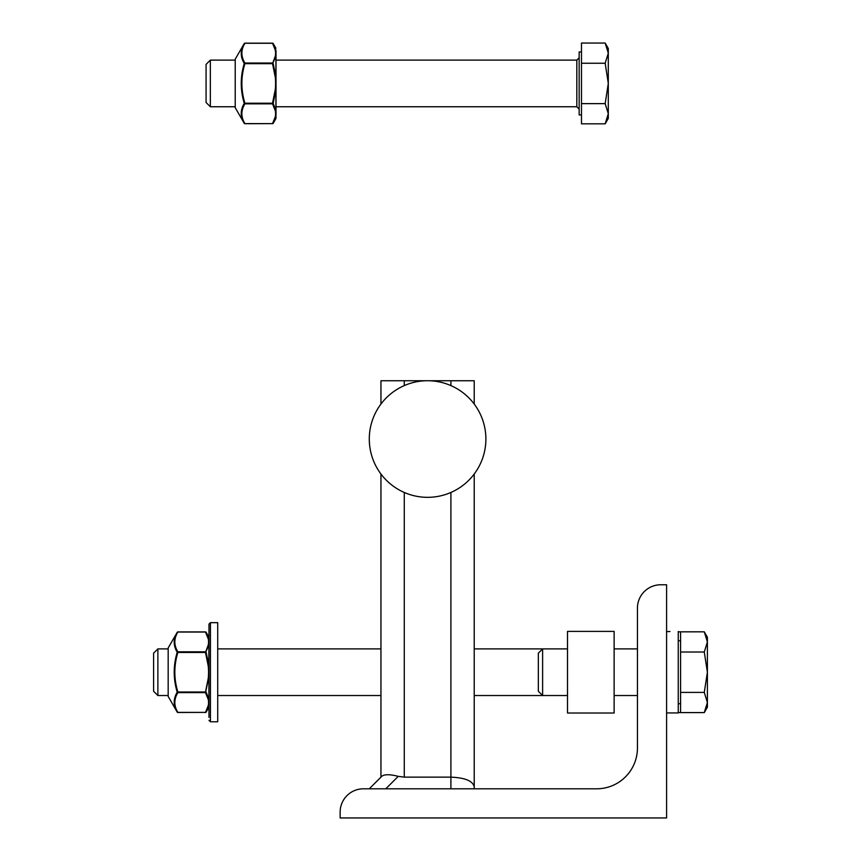 <?xml version="1.0" encoding="UTF-8"?>
<svg xmlns="http://www.w3.org/2000/svg" width="861" height="861" viewBox="0 0 861 861"><rect width="100%" height="100%" fill="white"/><g stroke="black" fill="none" stroke-linecap="round" stroke-linejoin="round"><path stroke-width="1.29" d="M450.906 492.46L450.906 777.139C465.037 777.731 472.807 780.949 474.217 786.803L474.217 474.013A58.29 58.29 0 0 0 474.217 404.057L474.217 380.745L380.949 380.745L380.949 404.057A58.29 58.29 0 0 0 380.949 474.013L380.949 777.139L369.294 788.805L381.746 776.353C384.318 774.211 389.818 774.211 398.234 776.353L404.272 777.139L404.272 492.46M450.906 788.805L450.906 777.139L404.272 777.139M474.217 788.805L474.217 786.803L474.217 788.805M363.46 788.805L596.641 788.805A40.811 40.811 0 0 0 637.441 747.994L637.441 608.092A23.322 23.322 0 0 1 660.764 584.77L666.597 584.77L666.597 817.95L340.138 817.95L340.138 812.117A23.322 23.322 0 0 1 363.46 788.805M454.102 387.116A58.29 58.29 0 0 0 369.369 442.027A58.29 58.29 0 0 0 459.29 487.95A58.29 58.29 0 0 0 454.102 387.116M567.496 631.404L614.13 631.404L614.13 713.016L567.496 713.016L567.496 631.404M669.987 631.5L666.597 631.651M666.597 712.93L678.253 712.93L678.253 631.522M567.496 695.527L542.613 695.527L542.613 648.893L474.217 648.893M637.441 648.893L614.13 648.893M567.496 648.893L542.613 648.893L538.34 653.165L538.34 691.265L542.613 695.527L474.217 695.527M704.276 631.823L707.398 637.237L707.398 641.919L704.276 631.823L680.588 631.823L680.588 652.025L704.276 652.025L707.398 641.919L707.398 672.215L704.276 652.025M704.276 712.596L707.398 702.501L707.398 707.193L704.276 712.596L680.588 712.596L680.588 652.025M704.276 692.405L707.398 672.215L707.398 702.501L704.276 692.405L680.588 692.405M680.588 640.735L678.253 640.735M168.175 695.527L157.875 695.527L157.875 648.893L168.175 648.893M380.949 648.893L217.725 648.893M157.875 695.527L153.602 691.265L153.602 653.165L157.875 648.893M678.253 631.823L680.588 631.823M678.253 712.596L680.588 712.596M208.556 641.919A60.55 30.275 180 0 1 208.254 644.954L205.499 652.444L208.879 645.309L208.879 666.08L206.134 652.261A0.732 0.603 -150 0 0 205.499 651.809L177.861 651.809A0.732 0.603 150 0 0 177.226 652.261L177.861 651.809C173.836 645.223 173.836 638.625 177.861 632.039L177.861 632.039A0.732 0.603 30 0 0 177.226 632.308A0.732 0.603 30 0 1 177.861 632.039L205.499 632.039A0.732 0.603 -30 0 1 206.134 632.308A0.732 0.603 -30 0 0 205.499 632.039L208.254 638.884A60.55 30.275 180 0 1 208.556 641.919L208.954 645.449A0.732 0.56 -0 0 1 208.975 645.589L208.954 641.886L208.62 645.061A0.732 0.624 11.4 0 1 208.879 645.309A0.732 0.56 -0 0 1 208.954 645.449M208.975 641.897L208.975 639.519A0.732 0.689 180 0 0 208.954 639.346L208.954 641.886L208.62 638.959A0.732 0.624 -11.4 0 1 208.879 639.174L206.134 632.308A0.732 0.732 0 0 0 205.499 631.942L177.861 631.942A0.732 0.732 0 0 0 177.226 632.308C173.212 638.905 173.212 645.556 177.226 652.261C173.212 665.564 173.212 678.866 177.226 692.169A0.732 0.603 30 0 0 177.861 692.621L177.226 692.169C173.212 698.874 173.212 705.525 177.226 712.122A0.732 0.603 150 0 0 177.861 712.391A0.732 0.603 150 0 1 177.226 712.122A0.732 0.732 0 0 0 177.861 712.488L205.499 712.391A0.732 0.603 -150 0 0 206.134 712.122A0.732 0.603 -150 0 1 205.499 712.391L205.499 712.488A0.732 0.732 0 0 0 206.134 712.122L208.879 705.245A0.732 0.689 -0 0 0 208.975 704.911L208.954 705.084M208.954 639.346A0.732 0.689 180 0 0 208.879 639.174L208.975 637.431M208.975 646.708L208.556 672.215A60.55 60.55 0 0 1 208.254 678.285L208.975 672.215L208.879 699.121A0.732 0.56 -0 0 0 208.975 698.841L208.975 678.285M208.62 678.317L205.499 692.621A0.732 0.603 -30 0 0 206.134 692.169L208.879 699.121A0.732 0.624 168.6 0 1 208.254 699.466A60.55 30.275 -0 0 1 208.556 702.501A60.55 30.275 -0 0 1 208.254 705.536A0.732 0.624 11.4 0 0 208.879 705.245L208.879 707.355L208.975 704.911M208.62 666.113L208.254 666.145A60.55 60.55 0 0 1 208.556 672.215M208.556 702.501L208.62 705.471M208.954 698.981L208.954 702.544L208.62 699.369M208.954 702.544L208.975 698.841M177.226 712.122L168.175 696.441L168.175 647.978L177.226 632.308M210.439 622.664L217.725 622.664L217.725 721.766L210.439 721.766L210.439 622.664L208.975 624.117L208.975 717.374M275.595 53.145A60.55 30.275 180 0 1 275.294 56.18L272.539 63.66L275.918 56.535L275.918 77.307L273.174 63.477A0.732 0.603 -150 0 0 272.539 63.036L244.901 63.036A0.732 0.603 150 0 0 244.266 63.477L244.901 63.036C240.876 56.439 240.876 49.852 244.901 43.265L244.901 43.265A0.732 0.603 30 0 0 244.266 43.524A0.732 0.603 30 0 1 244.901 43.265L272.539 43.265A0.732 0.603 -30 0 1 273.174 43.524A0.732 0.603 -30 0 0 272.539 43.265L275.294 50.11A60.55 30.275 180 0 1 275.595 53.145L275.994 56.665A0.732 0.56 -0 0 1 276.015 56.815L275.994 53.113L275.66 56.288A0.732 0.624 11.4 0 1 275.918 56.535A0.732 0.56 -0 0 1 275.994 56.665M275.994 53.113L276.015 50.745A0.732 0.689 180 0 0 275.994 50.562L275.994 53.113L275.66 50.186A0.732 0.624 -11.4 0 1 275.918 50.401L273.174 43.524A0.732 0.732 0 0 0 272.539 43.158L244.901 43.158A0.732 0.732 0 0 0 244.266 43.524C240.251 50.121 240.251 56.772 244.266 63.477C240.251 76.79 240.251 90.093 244.266 103.395A0.732 0.603 30 0 0 244.901 103.837L244.266 103.395C240.241 110.1 240.241 116.752 244.266 123.349A0.732 0.603 150 0 0 244.901 123.618A0.732 0.603 150 0 1 244.266 123.349A0.732 0.732 0 0 0 244.901 123.715L272.539 123.618A0.732 0.603 -150 0 0 273.174 123.349A0.732 0.603 -150 0 1 272.539 123.618L272.539 123.715A0.732 0.732 0 0 0 273.174 123.349L275.918 116.472A0.732 0.689 -0 0 0 276.015 116.127L275.994 116.31M275.994 50.562A0.732 0.689 180 0 0 275.918 50.401L276.015 55.029M275.66 77.329L275.994 83.442L275.294 77.372A60.55 60.55 0 0 1 275.595 83.442L275.994 89.544M275.595 83.442A60.55 60.55 0 0 1 275.294 89.501L275.66 89.544M276.015 83.442L276.015 56.815M275.66 110.585A0.732 0.624 168.6 0 0 275.918 110.337L273.174 103.395L272.539 103.837A0.732 0.603 -30 0 0 273.174 103.395L275.918 89.566L275.918 110.337A0.732 0.56 -0 0 0 275.994 110.208L275.994 113.77L275.66 110.585A0.732 0.624 168.6 0 1 275.294 110.692A60.55 30.275 0 0 1 275.595 113.727L275.66 116.698A0.732 0.624 11.4 0 0 275.918 116.472L275.918 118.581L276.015 116.127M275.595 113.727A60.55 30.275 0 0 1 275.294 116.762A0.732 0.624 11.4 0 0 275.66 116.698M275.994 113.77L276.015 89.501M275.994 110.208A0.732 0.56 -0 0 0 276.015 110.068L276.015 60.109L576.816 60.119L579.152 57.784M276.015 111.844L276.015 113.555M244.266 123.349L235.214 107.668L235.214 59.205L244.266 43.524M235.214 106.753L210.342 106.753L210.342 60.119L235.214 60.119M581.487 114.922L579.152 114.922L579.152 51.961L581.487 51.961M210.342 106.753L206.07 102.481L206.07 64.392L210.342 60.119M605.175 43.05L608.297 48.464L608.297 53.145L605.175 43.05L581.487 43.05L581.487 63.24L605.175 63.24L608.297 53.145L608.297 83.442L605.175 63.24M605.175 123.823L608.297 113.727L608.297 118.42L605.175 123.823L581.487 123.823L581.487 63.24M605.175 103.632L608.297 83.442L608.297 113.727L605.175 103.632L581.487 103.632M385.782 788.805L398.234 776.353M450.906 380.745L450.906 385.61M404.272 385.61L404.272 380.745M208.254 678.285L205.499 691.986L177.861 691.986C173.836 678.802 173.836 665.618 177.861 652.444L205.499 652.444L208.254 666.145M208.254 705.536L205.499 712.391L177.861 712.391C173.836 705.805 173.836 699.207 177.861 692.621L205.499 692.621L208.254 699.466M275.294 89.501L272.539 103.212L244.901 103.212C240.876 90.028 240.876 76.844 244.901 63.66L272.539 63.66L275.294 77.372M275.294 116.762L272.539 123.618L244.901 123.618C240.876 117.021 240.876 110.434 244.901 103.837L272.539 103.837L275.294 110.692M576.816 60.119L576.816 106.753L579.152 109.089M637.441 695.527L614.13 695.527M680.588 703.695L678.253 703.695M380.949 695.527L217.725 695.527M208.879 637.065L206.134 632.308M208.879 707.355L206.134 712.122M210.439 721.766L208.975 720.302M276.015 115.051L276.037 113.738M275.918 48.291L273.174 43.524M275.918 118.581L273.174 123.349M576.816 106.753L276.015 106.753"/></g></svg>
